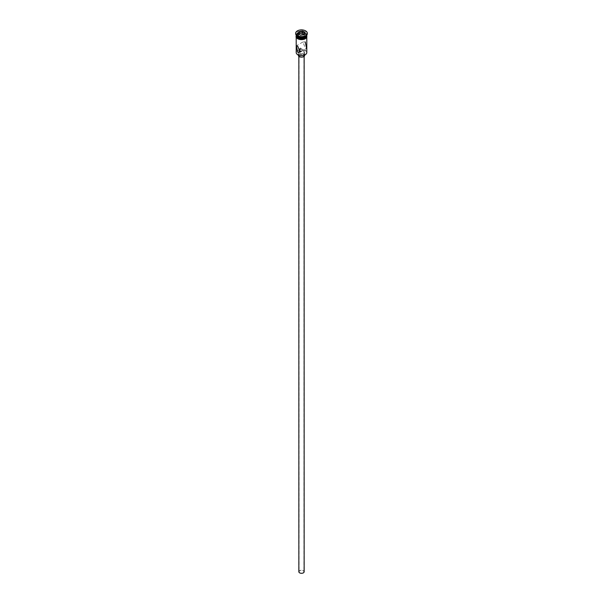<?xml version="1.0" encoding="UTF-8"?>
<svg xmlns="http://www.w3.org/2000/svg" width="603" height="603" viewBox="0 0 603 603"><rect width="100%" height="100%" fill="white"/><g stroke="black" fill="none" stroke-linecap="round" stroke-linejoin="round"><path stroke-width="0.45" stroke-dasharray="3.02 2.26" d="M297.905 54.798A5.088 2.94 180 0 1 297.905 50.644A5.088 2.94 180 0 1 305.095 50.644A5.088 2.94 180 0 1 305.171 54.752M306.799 52.551A5.299 3.06 0 0 0 305.246 50.388A5.299 3.06 0 0 0 299.472 49.725A5.299 3.06 0 0 0 296.201 52.551M299.812 572.744A2.382 1.379 180 0 1 299.118 571.772A2.382 1.379 180 0 1 300.588 570.498A2.382 1.379 180 0 1 303.188 570.792A2.382 1.379 180 0 1 303.882 571.772A2.382 1.379 180 0 1 302.412 573.038A2.382 1.379 180 0 1 299.812 572.744M301.093 51.27L303.882 49.793L300.475 48.263M298.854 571.772A2.646 1.53 180 0 1 300.49 570.355A2.646 1.53 180 0 1 303.369 570.687A2.646 1.53 180 0 1 304.146 571.772M303.369 54.24A2.646 1.53 180 0 1 304.146 55.318A2.646 1.53 180 0 1 302.51 56.727A2.646 1.53 180 0 1 299.631 56.396A2.646 1.53 180 0 1 298.854 55.318A2.646 1.53 180 0 1 300.49 53.908A2.646 1.53 180 0 1 303.369 54.24M298.319 55.318A3.181 1.832 180 0 1 300.286 53.622A3.181 1.832 180 0 1 303.746 54.021A3.181 1.832 180 0 1 304.681 55.318M303.746 51.428A3.181 1.832 180 0 1 304.681 52.725A3.181 1.832 180 0 1 302.714 54.421A3.181 1.832 180 0 1 299.254 54.021A3.181 1.832 180 0 1 298.319 52.725A3.181 1.832 180 0 1 300.286 51.029A3.181 1.832 180 0 1 303.746 51.428M300.098 52.19L306.61 48.428L305.246 47.961L302.902 42.006L305.246 41.909M305.133 37.213A4.982 2.872 0 0 0 305.02 33.218A4.982 2.872 0 0 0 297.98 33.218A4.982 2.872 0 0 0 297.98 37.28M306.791 35.095A5.299 3.06 0 0 0 306.799 34.989A5.299 3.06 0 0 0 305.246 32.826A5.299 3.06 0 0 0 299.472 32.163A5.299 3.06 0 0 0 296.201 34.989A5.299 3.06 0 0 0 296.209 35.095M305.427 36.18A5.299 3.06 0 0 0 306.799 34.122A5.299 3.06 0 0 0 305.246 31.959A5.299 3.06 0 0 0 299.472 31.296A5.299 3.06 0 0 0 296.201 34.122A5.299 3.06 0 0 0 297.754 36.286M307.311 33.474A5.826 3.362 0 0 0 305.623 31.311A5.826 3.362 0 0 0 299.442 30.542A5.826 3.362 0 0 0 295.689 33.474M297.754 38.705A5.299 3.06 0 0 0 303.528 39.368A5.299 3.06 0 0 0 306.799 36.542A5.299 3.06 0 0 0 305.246 34.386A5.299 3.06 0 0 0 299.472 33.723A5.299 3.06 0 0 0 296.201 36.542A5.299 3.06 0 0 0 297.754 38.705M306.799 36.112A5.299 3.06 0 0 0 305.246 33.949A5.299 3.06 0 0 0 299.472 33.286A5.299 3.06 0 0 0 296.201 36.112M306.791 35.117A5.299 3.06 0 0 0 305.246 33.082A5.299 3.06 0 0 0 299.578 32.396A5.299 3.06 0 0 0 296.209 35.117M298.877 34.25L298.312 35.479L300.648 36.828L300.648 35.276L303.859 34.733M300.648 36.828L303.837 36.338L304.01 34.71M298.312 35.479L298.312 33.926L300.58 35.238M303.837 36.338L304.688 34.492L304.688 32.939M304.688 34.492L304.123 34.167M297.716 38.728A5.352 3.09 180 0 1 297.716 34.363A5.352 3.09 180 0 1 305.284 34.363A5.352 3.09 180 0 1 306.837 36.331M306.799 35.683A5.352 3.09 0 0 0 305.284 33.926A5.352 3.09 0 0 0 299.804 33.18A5.352 3.09 0 0 0 296.201 35.683M299.118 49.793L299.118 571.772M304.146 56.335L304.146 55.318M304.681 55.016L304.681 52.725M302.902 42.006L296.39 45.768M306.799 37.454L306.799 36.542M306.799 34.989L306.799 34.122M296.201 35.208L305.42 33.919L306.799 35.208M296.201 34.989L296.201 34.122M296.201 37.454L296.201 36.542M298.319 55.016L298.319 52.725M298.854 56.335L298.854 55.318M303.882 49.793L303.882 571.772"/><path stroke-width="0.9" d="M305.171 54.752A5.088 2.94 180 0 1 305.095 54.798A5.088 2.94 180 0 1 297.905 54.798L297.754 54.715A5.299 3.06 0 0 0 305.246 54.715A5.299 3.06 0 0 0 306.799 52.551L306.799 37.454M300.475 48.263L299.118 49.793L299.812 51.097L301.093 51.27M304.146 56.335L304.146 571.772A2.646 1.53 180 0 1 302.51 573.182A2.646 1.53 180 0 1 299.631 572.85A2.646 1.53 180 0 1 298.854 571.772L298.854 56.335M304.681 55.016L304.681 55.318A3.181 1.832 180 0 1 302.714 57.014A3.181 1.832 180 0 1 299.254 56.614A3.181 1.832 180 0 1 298.319 55.318L298.319 55.016M297.754 46.235L296.39 45.768L297.754 52.288L300.098 52.19L297.754 46.235M296.209 35.095A5.299 3.06 0 0 0 297.754 37.152L297.98 37.28A4.982 2.872 0 0 0 305.02 37.28A4.982 2.872 0 0 0 305.133 37.213M297.98 37.28L297.754 37.152A5.299 3.06 0 0 0 305.246 37.152A5.299 3.06 0 0 0 306.791 35.095M295.689 33.474A5.826 3.362 0 0 0 295.674 33.693A5.826 3.362 0 0 0 297.377 36.067L297.754 36.286A5.299 3.06 0 0 0 305.246 36.286A5.299 3.06 0 0 0 305.427 36.18M297.754 36.286L297.377 36.067A5.826 3.362 0 0 0 305.623 36.067A5.826 3.362 0 0 0 307.326 33.693A5.826 3.362 0 0 0 307.311 33.474M305.246 41.909L306.61 48.428M296.209 35.117A5.299 3.06 0 0 0 296.201 35.245L296.201 36.112A5.299 3.06 0 0 0 297.754 38.275A5.299 3.06 0 0 0 303.528 38.939A5.299 3.06 0 0 0 306.799 36.112L306.799 35.245A5.299 3.06 0 0 0 306.791 35.117M296.201 35.245A5.299 3.06 0 0 0 297.754 37.409A5.299 3.06 0 0 0 303.528 38.072A5.299 3.06 0 0 0 306.799 35.245M297.377 35.637A5.826 3.362 0 0 0 303.731 36.368A5.826 3.362 0 0 0 307.326 33.255A5.826 3.362 0 0 0 305.623 30.881A5.826 3.362 0 0 0 299.269 30.15A5.826 3.362 0 0 0 295.674 33.255A5.826 3.362 0 0 0 297.377 35.637M297.905 54.798L297.754 54.715A5.299 3.06 0 0 1 296.201 52.551L296.201 37.454M298.99 31.808L302.42 31.281L304.93 32.728L304.01 34.71L300.58 35.238L298.07 33.791L298.99 31.808L298.312 33.926M299.163 33.64L299.163 32.08L302.352 31.59L302.352 33.15L299.163 33.64L298.877 34.25M303.859 34.733L304.688 32.939L302.42 31.281M304.123 34.167L302.352 33.15M306.837 36.331A5.352 3.09 180 0 1 303.716 39.353A5.352 3.09 180 0 1 297.716 38.728M296.201 35.683A5.352 3.09 0 0 0 297.716 38.298A5.352 3.09 0 0 0 303.889 38.878A5.352 3.09 0 0 0 306.799 35.683M305.246 36.286L305.623 36.067M307.326 33.693L307.326 33.255M306.799 35.208L304.507 39.165L297.581 38.743L296.035 37.1L296.201 35.208M295.674 33.693L295.674 33.255"/></g></svg>
